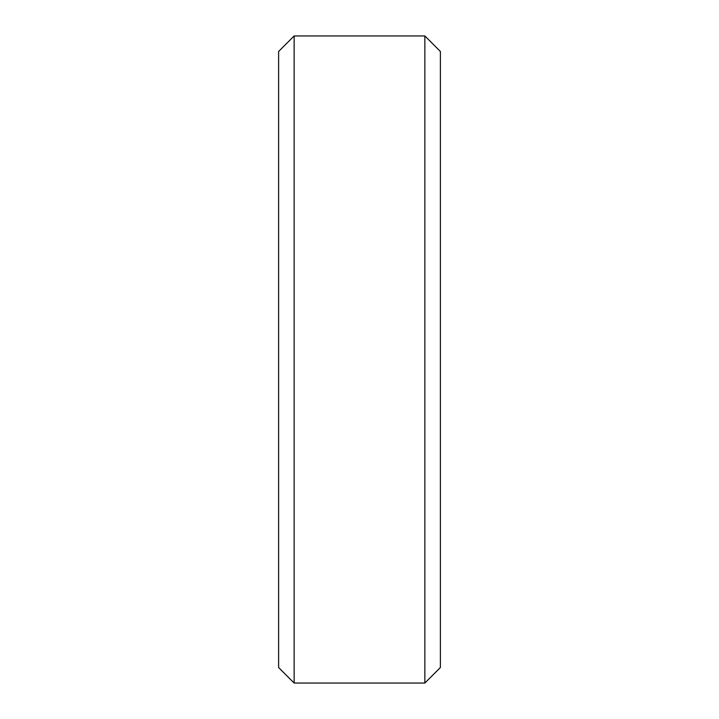 <?xml version="1.0" encoding="UTF-8"?>
<svg xmlns="http://www.w3.org/2000/svg" width="719" height="719" viewBox="0 0 719 719"><rect width="100%" height="100%" fill="white"/><g stroke="black" fill="none" stroke-linecap="round" stroke-linejoin="round"><path stroke-width="1.08" d="M278.613 51.48L294.143 35.95L278.613 51.48L278.613 667.52L294.143 683.05L278.613 667.52M294.143 35.95L424.857 35.95L294.143 35.95L294.143 683.05L424.857 683.05L440.388 667.52L424.857 683.05L294.143 683.05M424.857 35.95L440.388 51.48L424.857 35.95L424.857 683.05M440.388 51.48L440.388 667.52"/></g></svg>
